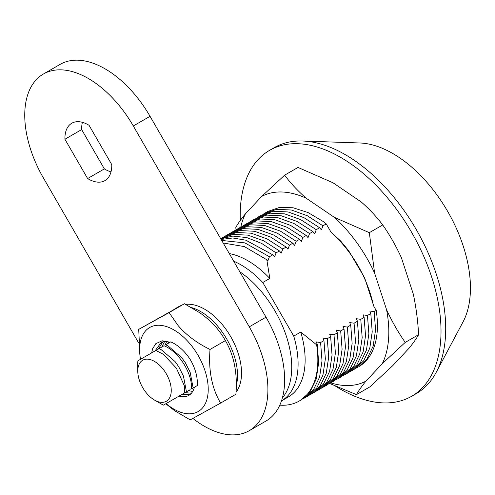 <?xml version="1.0" encoding="UTF-8"?>
<svg xmlns="http://www.w3.org/2000/svg" width="495" height="495" viewBox="0 0 495 495"><rect width="100%" height="100%" fill="white"/><g stroke="black" fill="none" stroke-linecap="round" stroke-linejoin="round"><path stroke-width="0.74" d="M240.292 220.461A142.003 81.984 60 0 1 269.608 150.332A142.003 81.984 60 0 1 337.361 155.548A142.003 81.984 60 0 1 432.741 280.405A142.003 81.984 60 0 1 411.611 396.285A142.003 81.984 60 0 1 343.858 391.069A142.003 81.984 60 0 1 335.746 386.31M269.608 150.332L274.292 147.628A142.003 81.984 60 0 1 302.569 141.013A142.003 81.984 60 0 1 342.045 152.844A142.003 81.984 60 0 1 436.163 372.401A142.003 81.984 60 0 1 416.295 393.581L411.611 396.285M302.569 141.013L359.797 142.981A109.779 63.379 60 0 1 390.314 152.126A109.779 63.379 60 0 1 463.066 321.855L436.163 372.401M334.397 217.367L306.17 198.204A106.048 61.225 -120 0 0 282.169 191.998A106.048 61.225 -120 0 0 261.663 196.453L284.625 175.174L298.015 167.446L332.943 182.748L361.171 201.911C369.456 209.15 376.633 216.829 382.715 224.94L369.326 232.675L334.397 217.367A106.048 61.225 -120 0 1 374.604 273.116L386.564 309.684A106.048 61.225 -120 0 1 382.264 363.677L366.003 381.082A106.048 61.225 -120 0 1 330.697 382.876M240.768 227.106A106.048 61.225 -120 0 1 245.402 213.852L261.663 196.453M264.528 213.388L267.888 211.445L279.353 207.479L293.034 207.751L307.94 212.51L322.845 221.284A89.935 51.925 60 0 1 326.255 223.919L322.963 225.819L307.321 215.752L291.431 210.022L276.761 209.305L264.528 213.388L262.876 214.409M372.673 301.925C365.892 275.338 352.378 252.382 332.133 233.052A85.202 49.191 60 0 0 330.821 231.827L326.255 223.919M332.133 233.052L340.777 241.158L348.697 250.755L364.629 277.8L373.88 306.417L376.2 310.433A89.935 51.925 60 0 1 358.801 366.653L366.974 358.943L373.143 346.197L375.563 329.899L374.152 311.615L369.808 310.99L370.805 313.552L372.215 331.836L369.79 348.14L363.621 360.886L354.457 369.159L351.11 371.095L360.28 362.81L366.449 350.064L368.874 333.766L367.463 315.482L363.113 314.857L364.116 317.413L365.527 335.703L363.095 352.007L356.926 364.753L347.762 373.026L344.415 374.956L353.591 366.671L359.754 353.925L362.179 337.627L360.768 319.349L356.419 318.718L357.421 321.28L358.832 339.564L356.4 355.868L350.231 368.62L341.067 376.893L337.72 378.824L346.896 370.538L353.059 357.792L355.484 341.494L354.074 323.21L349.724 322.585L350.726 325.147L352.137 343.431L349.705 359.735L343.536 372.481L334.373 380.754L331.025 382.685L340.201 374.399L346.364 361.653L348.789 345.355L347.379 327.077L343.029 326.453L344.031 329.008L345.442 347.298L343.016 363.596L336.841 376.349L327.678 384.621L324.336 386.552L333.506 378.267L339.669 365.52L342.094 349.223L340.684 330.945L336.334 330.314L337.336 332.875L338.747 351.159L336.322 367.463L330.146 380.21L320.989 388.482L317.642 390.419L326.811 382.134L332.974 369.388L335.4 353.09L333.989 334.806L329.645 334.181L330.641 336.736L332.052 355.026L329.627 371.33L323.452 384.077L314.294 392.349L310.947 394.28L320.117 385.995L326.279 373.249L328.705 356.951L327.294 338.673L322.95 338.042L323.947 340.603L325.357 358.887L322.932 375.191L316.763 387.944L307.599 396.217L304.252 398.147L313.422 389.862L319.591 377.116L322.01 360.818L320.599 342.534L316.256 341.909L317.252 344.471L318.662 362.755L316.237 379.059L310.068 391.805L300.904 400.078L299.221 401.049A89.935 51.925 60 0 1 279.799 405.157M306.17 198.204C297.866 190.946 290.683 183.274 284.625 175.174M245.402 213.852C241.164 219.025 237.971 223.542 235.824 227.403L235.985 229.928M329.608 383.458L356.431 394.633L369.821 386.904L392.782 365.626L409.043 348.22C413.275 343.047 416.468 338.537 418.615 334.676C417.873 320.859 416.109 307.376 413.344 294.228L401.377 257.66C395.969 245.891 389.751 234.983 382.715 224.94M356.431 394.633C358.584 390.759 361.777 386.242 366.003 381.082M382.264 363.677L405.232 342.404L418.615 334.676M405.232 342.404C398.135 332.25 391.916 321.348 386.564 309.684M374.604 273.116L369.326 232.675M356.097 368.138L357.805 367.228M374.152 311.615L376.2 310.433M257.833 217.249L261.174 215.319L273.432 211.235L288.096 211.953L303.973 217.682L319.615 227.75L316.268 229.686L300.626 219.613L284.743 213.883L270.066 213.172L257.833 217.249L256.187 218.27M251.138 221.117L254.504 219.174L266.737 215.102L281.401 215.82L297.285 221.55L312.92 231.617L309.573 233.547L293.931 223.48L278.048 217.751L263.371 217.033L251.138 221.117L249.492 222.137M244.443 224.984L247.809 223.041L260.042 218.963L274.706 219.687L290.59 225.417L306.226 235.484L302.878 237.414L287.236 227.347L271.353 221.618L256.682 220.9L244.443 224.984L242.797 225.998M237.749 228.845L241.115 226.902L253.347 222.83L268.012 223.548L283.895 229.278L299.531 239.345L296.183 241.282L280.541 231.208L264.658 225.479L249.987 224.767L237.749 228.845L236.103 229.866M231.054 232.712L234.42 230.769L246.652 226.698L261.317 227.415L277.2 233.145L292.836 243.212L289.488 245.143L273.846 235.076L257.963 229.346L243.292 228.628L231.054 232.712L229.408 233.733M224.359 236.579L227.706 234.642L239.957 230.559L254.628 231.283L270.505 237.006L286.141 247.073L282.793 249.01L267.158 238.937L251.268 233.207L236.598 232.495L224.359 236.579L222.713 237.594M220.702 238.689L233.263 234.426L247.933 235.144L263.81 240.873L279.446 250.94L276.099 252.871L261.583 243.379L246.764 237.581L232.823 236.09L220.801 238.856M221.141 239.444L232.761 237.984L245.817 240.18L272.757 254.807L269.41 256.738L244.883 242.89L221.723 240.452M302.544 399.057L304.252 398.147M305.891 397.126L304.122 397.918M309.239 395.189L310.947 394.28M315.934 391.328L317.642 390.419M322.629 387.461L324.336 386.552M329.324 383.6L331.025 382.685M332.671 381.664L330.895 382.462M336.018 379.733L337.72 378.824M342.707 375.866L344.415 374.956M349.402 372.005L351.11 371.095M233.69 261.181A80.939 46.734 60 0 1 262.783 282.497L293.739 336.111A80.939 46.734 60 0 1 281.469 400.913L288.368 396.934A80.939 46.734 60 0 0 300.768 332.052L316.627 344.829A89.935 51.925 60 0 1 299.221 401.049M229.315 253.601A80.939 46.734 60 0 1 269.812 278.438L262.783 282.497M367.463 315.482L370.805 313.552M360.768 319.349L364.116 317.413M354.074 323.21L357.421 321.28M347.379 327.077L350.726 325.147M340.684 330.945L344.031 329.008M333.989 334.806L337.336 332.875M327.294 338.673L330.641 336.736M320.599 342.534L323.947 340.603M269.812 278.438L266.824 259.757L267.863 260.815L269.41 256.738M266.824 259.757L244.394 246.597L223.202 243.014M272.757 254.807L274.552 256.948L276.099 252.871M279.446 250.94L281.247 253.081L282.793 249.01M286.141 247.073L287.942 249.22L289.488 245.143M292.836 243.212L294.636 245.353L296.183 241.282M299.531 239.345L301.331 241.492L302.878 237.414M306.226 235.484L308.026 237.625L309.573 233.547M312.92 231.617L314.721 233.758L316.268 229.686M319.615 227.75L321.41 229.897L322.963 225.819M293.739 336.111L300.768 332.052M316.627 344.829L317.252 344.471M140.233 359.481L138.705 329.385L169.092 312.605L178.12 325.586C186.405 335.158 197.035 343.115 210.029 349.458C208.358 370.334 211.872 388.21 220.578 403.097L190.191 419.878L174.599 410.689L165.8 403.747M140.531 359.308A48.51 28.005 60 0 1 176.597 331.594A48.51 28.005 60 0 1 208.123 392.368A48.51 28.005 60 0 1 171.258 407.49A48.51 28.005 60 0 1 166.091 403.58M138.705 329.385L184.437 303.744L200.036 312.933C211.179 320.853 219.625 330.072 225.374 340.597C234.079 355.484 237.594 373.36 235.923 394.237L220.578 403.097M192.895 418.436A89.935 51.925 -120 0 0 249.282 430.675L266.013 421.016A89.935 51.925 -120 0 0 266.013 317.165L150.047 116.306A89.935 51.925 -120 0 0 60.112 64.381L43.374 74.04A89.935 51.925 -120 0 0 43.374 177.891L138.377 342.435M249.282 430.675A89.935 51.925 -120 0 0 249.282 326.83L133.31 125.965A89.935 51.925 -120 0 0 43.374 74.04L60.112 64.381M82.411 122.333A33.134 19.132 -120 0 0 81.663 129.579L64.925 139.244L87.621 178.553A33.134 19.132 -120 0 0 104.909 180.626A33.134 19.132 -120 0 0 111.759 164.612L89.063 125.303A33.134 19.132 -120 0 0 71.775 123.23A33.134 19.132 -120 0 0 64.925 139.244M168.913 341.742L168.424 343.208M176.164 397.763L179.029 396.111A29.818 17.22 60 0 0 179.159 396.149A29.818 17.22 60 0 0 188.836 395.369A29.818 17.22 60 0 0 194.387 387.245L191.788 388.742L193.755 389.274M164.835 341.117L161.729 347.069M181.702 394.571L185.093 392.609L191.41 393.247M165.974 340.95L161.16 342.478L155.034 350.936L151.643 352.892L152.633 348.728L155.838 343.641L162.143 340.783L170.131 342.218M161.209 403.939L154.514 400.071A23.667 13.662 60 0 1 137.777 371.089A23.667 13.662 60 0 1 154.514 361.424A23.667 13.662 60 0 1 171.251 390.413A23.667 13.662 60 0 1 154.514 400.071L161.209 403.939A33.134 19.132 60 0 0 163.449 405.108L184.53 392.931A33.134 19.132 60 0 0 184.301 385.624L184.53 392.931M190.173 389.676L186.442 391.83L183.447 376.089L178.707 366.708L175.044 361.523L161.327 349.761L158.988 348.653L155.863 350.454L163.344 354.296L176.369 368.132L184.301 385.624M158.988 348.653L164.055 345.727L166.394 346.834C180.669 354.098 192.32 374.529 191.516 388.903M168.022 345.9L165.683 344.786L170.75 341.859L173.089 342.973C179.864 346.71 185.606 352.279 190.321 359.679A33.134 19.132 60 0 1 197.251 385.593L193.137 387.962L190.142 372.228L185.402 362.847L181.733 357.662L168.022 345.9M185.093 392.609L188.465 390.66L192.71 391.452M179.029 396.111L181.77 394.527L189.925 394.639M191.645 307.649A52.068 30.059 60 0 1 200.704 311.572A52.068 30.059 60 0 1 236.276 385.586M185.681 304.382A52.068 30.059 60 0 1 204.72 309.251A52.068 30.059 60 0 1 236.87 349.612A52.068 30.059 60 0 1 236.047 392.182M282.391 397.912A80.468 46.456 -120 0 0 239.815 271.792M169.092 312.605L184.437 303.744M210.029 349.458L225.374 340.597M173.869 309.48A52.068 30.059 60 0 1 174.667 308.991A52.068 30.059 60 0 1 176.14 308.237M174.667 308.991L178.689 306.671A52.068 30.059 60 0 1 181.189 305.483M183.478 393.544L184.821 392.764M155.863 350.454L137.888 360.836A33.134 19.132 60 0 0 137.777 363.355L137.777 371.089M148.215 354.872L149.843 353.931M194.387 387.245L197.251 385.593M158.406 348.987L162.923 341.655M165.101 345.12L166.809 341.123M81.663 129.579L104.358 168.888L87.621 178.553M104.358 168.888A33.134 19.132 -120 0 0 111.01 171.864M150.047 116.306L133.31 125.965M266.013 317.165L249.282 326.83"/></g></svg>
